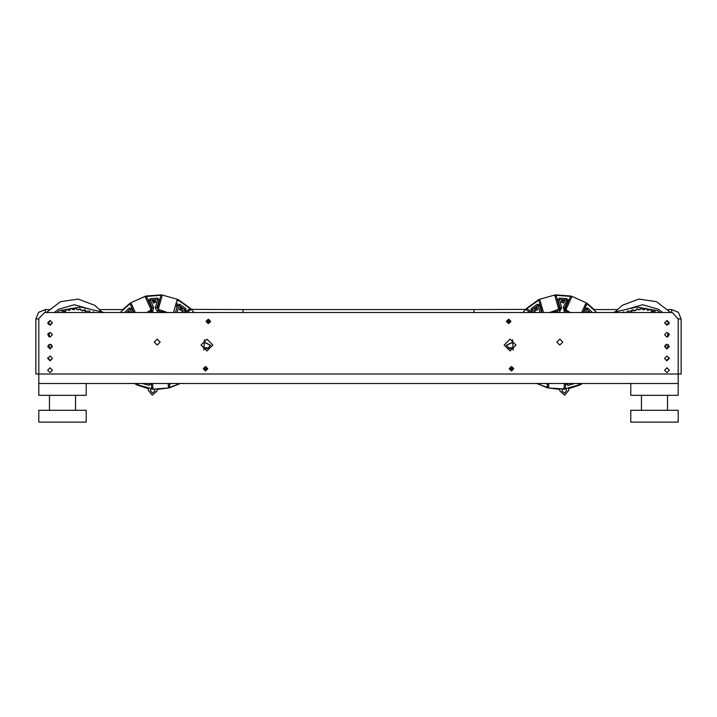 <?xml version="1.0" encoding="UTF-8"?>
<svg xmlns="http://www.w3.org/2000/svg" width="717" height="717" viewBox="0 0 717 717"><rect width="100%" height="100%" fill="white"/><g stroke="black" fill="none" stroke-linecap="round" stroke-linejoin="round"><path stroke-width="1.08" d="M681.15 374.041L681.15 319.011L678.192 319.011L672.268 312.487L44.732 312.487L38.808 318.411L38.808 383.532L678.192 383.532L678.192 374.041L681.15 374.041L681.15 319.011L678.372 312.307L671.668 309.529L671.668 312.487M183.902 312.487L189.431 309.152L184.556 312.487M160.474 297.035L157.525 307.584L160.474 297.035M177.386 303.399L176.472 306.661M130.754 305.478L133.927 312.487L130.754 305.478M151.287 307.19L146.77 297.214L151.287 307.19M138.578 383.532L138.202 384.061L138.578 383.532M169.777 383.532L169.624 386.463L169.4 383.532M151.35 383.532L151.681 387.834L151.35 383.532M157.964 312.487L155.338 307.96L155.481 307.19L156.906 307.584L159.057 299.921L157.632 299.527L157.641 298.048L150.104 298.622L150.337 300.082L148.912 300.459L152.273 307.943L150.22 312.11L152.273 307.943L153.626 307.333L152.569 312.487M150.633 305.756L147.801 299.491M150.982 383.532L151.493 385.343M131.399 306.912L133.523 312.487M528.33 309.672L532.444 312.487M559.224 306.697L556.275 296.148L559.224 306.697M541.891 311.545L539.193 301.884M583.477 312.487L586.631 304.635L583.073 312.487M569.854 298.057L565.337 308.032L569.854 298.057M578.422 383.532L578.798 384.061L578.422 383.532M547.223 383.532L547.376 386.463L547.6 383.532M565.39 386.911L565.65 383.532L565.39 386.911M566.869 303.739L567.246 302.377M559.036 312.487L561.662 307.96L561.519 307.19L560.094 307.584L557.943 299.921L559.368 299.527L559.359 298.048L566.896 298.622L566.663 300.082L567.998 300.692L568.097 299.724L564.727 307.943L566.78 312.11L564.727 307.943L566.78 312.11L568.24 312.487L566.69 312.487M541.469 310.031L539.614 303.399M566.018 383.532L565.507 385.343M529.63 310.56L533.098 312.487M38.808 383.532L38.808 395.372L86.174 395.372L86.174 383.532M45.745 422.134L86.174 422.134L86.174 410.294L38.808 410.294L38.808 422.134L45.745 422.134M630.826 383.532L630.826 395.372L678.192 395.372L678.192 383.532M671.255 422.134L678.192 422.134L678.192 410.294L630.826 410.294L630.826 422.134L671.255 422.134M473.928 312.487L473.928 309.529L525.66 309.35L522.908 312.487L194.092 312.487L191.34 309.35L243.072 309.529L243.072 312.487M45.332 312.487L45.332 309.529L38.628 312.307L35.85 319.011L38.808 319.011L38.808 318.411M678.192 318.411L678.192 374.041L35.85 374.041L35.85 319.011M190.543 308.919L177.924 299.876M161.424 295.261L145.945 296.444M130.333 303.506L120.187 312.487L104.404 312.487L80.51 307.064L59.412 310.676L56.867 312.487M137.243 384.662L152.192 388.838M169.275 387.538L180.236 383.532L169.436 387.888M189.431 309.152L191.34 309.35L186.752 312.487M173.559 312.487L177.26 299.258L162.311 295.072L158.323 309.323L157.525 307.584M146.734 312.487L151.144 309.869L145.04 296.39L146.77 297.214M161.531 294.884L145.918 296.049L130.897 302.798L135.289 312.487M138.202 384.061L136.347 384.527L134.429 383.532L136.347 384.527L137.055 383.532M152.596 383.532L153.026 389.197L168.504 388.014L168.163 383.532M171.838 383.532L170.745 383.559M147.496 383.532L150.776 383.801L149.028 385.37L149.279 383.532M133.281 312.487L131.516 308.606L130.171 309.215L129.23 308.077L124.597 312.487M150.31 312.487L148.76 312.487M165.672 312.487L159.577 311.393L159.488 312.487M183.507 312.487L185.73 310.972L184.887 309.753L185.855 308.624L179.707 304.223L178.954 305.496L177.529 305.092L175.459 312.487M526.457 308.919L539.076 299.876M555.576 295.261L571.055 296.444M586.667 303.506L596.813 312.487L612.596 312.487L636.49 307.064L657.588 310.676L660.133 312.487M579.757 384.662L564.808 388.838M547.725 387.538L536.764 383.532L547.564 387.888M527.569 309.152L525.66 309.35L530.248 312.487M543.441 312.487L539.74 299.258L538.942 300.997M526.233 308.606L538.852 299.563L554.689 295.072L558.677 309.323L559.475 307.584M570.266 312.487L565.856 309.869L571.96 296.39L570.23 297.214M586.631 304.635L586.103 302.798L571.96 296.39L586.103 302.798L581.711 312.487M578.798 384.061L580.653 384.527L582.571 383.532L580.653 384.527L579.945 383.532M564.404 383.532L563.974 389.197L565.319 387.834M563.974 389.197L562.451 389.304L561.994 390.935L564.575 393.077L566.708 390.496L566.063 389.08L548.496 388.014L548.837 383.532M557.423 311.393L551.328 312.487L557.423 311.393L557.512 312.487M533.493 312.487L531.27 310.972L532.113 309.753L531.145 308.624L537.293 304.223L538.046 305.496L539.471 305.092L541.541 312.487M583.719 312.487L585.484 308.606L586.829 309.215L587.77 308.077L592.403 312.487L587.77 308.077L585.341 308.91M566.224 383.801L567.837 385.387L574.711 383.532L567.972 385.37L567.694 383.918L566.224 383.801L567.837 385.387L566.242 383.532M545.162 383.532L546.255 383.559M563.768 299.706L566.663 300.082L563.374 307.333L564.727 307.943M44.732 312.487L46.363 312.487L60.515 301.642L78.153 299.052L94.814 305.37L101.796 311.895M672.268 312.487L670.637 312.487L656.485 301.642L638.847 299.052L622.186 305.37L615.204 311.895M539.74 299.258L554.689 295.072L556.275 296.148M664.551 322.847L666.935 320.472L669.311 322.847L666.935 325.231L664.551 322.847M664.551 334.687L666.935 332.312L669.311 334.687L666.935 337.071L664.551 334.687M664.551 346.526L666.935 344.151L669.311 346.526L666.935 348.91L664.551 346.526M664.551 358.375L666.935 355.99L669.311 358.375L666.935 360.75L664.551 358.375M664.551 370.214L666.935 367.83L669.311 370.214L666.935 372.589L664.551 370.214M47.689 322.847L50.065 320.472L52.449 322.847L50.065 325.231L47.689 322.847M47.689 334.687L50.065 332.312L52.449 334.687L50.065 337.071L47.689 334.687M47.689 346.526L50.065 344.151L52.449 346.526L50.065 348.91L47.689 346.526L50.065 344.151L52.449 346.526M47.689 358.375L50.065 355.99L52.449 358.375L50.065 360.75L47.689 358.375L50.065 355.99L52.449 358.375M47.689 370.214L50.065 367.83L52.449 370.214L50.065 372.589L47.689 370.214L50.065 367.83L52.449 370.214M515.998 345.047L510.074 339.132L504.15 345.047L510.074 350.971L515.998 345.047M154.254 342.09L157.211 339.132L160.178 342.09L157.211 345.047L154.254 342.09M201.002 345.047L206.926 339.132L212.85 345.047L206.926 350.971L201.002 345.047M203.27 368.69L205.519 366.441L207.769 368.69L205.519 370.94L203.27 368.69M206.084 321.413L208.333 319.164L210.583 321.413L208.333 323.663L206.084 321.413M513.731 368.69L511.481 366.441L509.231 368.69L511.481 370.94L513.731 368.69M510.916 321.413L508.667 319.164L506.417 321.413L508.667 323.663L510.916 321.413M562.746 342.09L559.789 339.132L556.822 342.09L559.789 345.047L562.746 342.09M151.681 387.834L153.026 389.197L154.549 389.304L155.006 390.935L152.425 393.077L150.292 390.496L150.937 389.08L152.085 389.214M157.068 391.132L157.238 389.385L157.068 391.132L152.237 395.139L148.231 390.299L148.383 388.668L137.135 385.038M54.322 312.487L58.525 309.269L74.272 304.707L90.028 309.224M154.657 299.67L155.786 301.911L153.555 303.049L152.416 300.808L154.657 299.67M182.521 307.952L181.948 310.398L179.501 309.825L180.075 307.378L182.521 307.952M547.376 386.463L548.496 388.014L559.762 389.385L559.932 391.132L564.763 395.139L568.769 390.299L568.617 388.668L579.865 385.038M662.678 312.487L658.475 309.269L642.728 304.707L626.972 309.224M563.445 303.049L564.584 300.808L562.343 299.67L561.214 301.911L563.445 303.049M537.499 309.825L536.925 307.378L534.479 307.952L535.052 310.398L537.499 309.825M210.18 321.521L208.441 319.567L206.487 321.306L208.226 323.259L210.18 321.521M207.365 368.798L205.627 366.844L203.673 368.583L205.412 370.537L207.365 368.798M510.513 321.306L508.559 319.567L506.82 321.521L508.774 323.259L510.513 321.306M513.327 368.583L511.373 366.844L509.635 368.798L511.588 370.537L513.327 368.583M48.164 333.262L49.213 334.086L49.392 336.443L48.783 336.694M51.57 323.69L50.315 323.86L50.405 325.204M85.269 312.487L84.767 310.309L83.674 310.076L82.858 311.008L80.824 310.058L79.757 308.704L78.494 310.022L75.231 308.149L74.03 309.807L72.139 309.296L71.368 308.301L70.481 308.462L69.594 310.371L66.233 309.412L65.319 311.689L62.648 310.873L61.994 311.214L61.967 312.487M87.295 312.487L88.783 312.487M93.721 311.958L94.321 312.487M51.669 344.778L50.88 345.979L52.44 346.67M50.611 360.687L47.752 357.801M148.885 300.342L148.984 299.491L148.885 300.342M161.692 311.519L163.601 311.42M157.964 310.775L158.385 311.044M151.386 311.554L151.726 311.241M152.031 310.855L152.291 310.398M159.577 311.393L156.906 307.584M180.89 312.487L184.887 309.753L182.611 307.934M181.41 307.064L178.954 305.496L176.991 312.487M155.481 307.19L157.632 299.527L154.711 299.598M153.232 299.706L150.337 300.082L153.626 307.333M131.65 312.487L130.171 309.215L127.985 311.142M171.238 383.703L172.134 383.532M142.289 383.532L149.163 385.387L150.758 383.532M131.516 308.606L129.23 308.077M159.057 299.921L157.641 298.048M179.707 304.223L177.529 305.092M185.73 310.972L185.855 308.624M130.377 312.191L127.958 311.16L126.828 312.487L127.958 311.16L130.467 312.487M126.918 312.487L127.993 311.241L130.377 312.487M127.868 311.85L128.495 311.59L128.047 312.487M129.687 312.101L128.908 312.289L128.495 311.59M129.49 312.28L128.513 311.859M128.038 312.047L128.164 312.487M153.519 303.13L152.336 300.781L154.684 299.589L155.876 301.938L153.519 303.13L152.336 300.781L154.684 299.589L155.876 301.938M155.141 301.427L154.173 300.056L153.805 300.773L153.017 300.638L153.384 302.449L154.03 302.395L153.384 302.449M154.038 302.664L154.397 301.947L155.195 302.072M152.802 301.292L153.017 300.638M154.173 300.056L154.657 300.486M155.41 301.427L154.684 301.059L154.818 300.271M154.173 300.324L153.223 300.799M153.071 301.292L153.546 302.233M179.429 309.869L180.03 307.306L182.593 307.907L181.993 310.47L179.429 309.869L180.03 307.306L182.593 307.907L181.993 310.47M181.76 309.61L181.903 307.934L181.159 308.247L180.639 307.638L179.761 309.26L180.29 309.636L179.761 309.26M180.119 309.843L180.863 309.529L181.383 310.138M180.057 307.996L180.639 307.638M181.903 307.934L182.001 308.579M181.966 309.78L181.652 309.036L182.261 308.516M181.733 308.14L180.702 307.898M180.263 308.167L180.021 309.206M92.466 312.487L93.192 311.841L94.492 312.487M80.68 308.991L80.94 310.174L83.324 310.497L84.104 309.771L85.26 310.031L85.484 311.205L89.804 311.07L90.145 312.487M50.468 348.874L48.424 344.805M48.209 324.344L50.047 320.472M78.897 309.627L76.513 309.296M74.541 309.206L72.139 309.296M70.176 309.547L67.828 310.058M65.946 310.64L63.714 311.554M49.213 334.086L49.303 336.488M623.279 311.958L622.679 312.487M668.836 333.262L667.787 334.086L667.608 336.443L668.217 336.694M665.43 323.69L666.685 323.86L666.595 325.204M631.731 312.487L632.233 310.309L633.326 310.076L634.142 311.008L636.176 310.058L637.243 308.704L638.506 310.022L641.769 308.149L642.97 309.807L644.861 309.296L645.632 308.301L646.519 308.462L647.406 310.371L650.767 309.412L651.681 311.689L654.352 310.873L655.006 311.214L655.033 312.487M629.705 312.487L628.217 312.487M664.56 346.67L666.12 345.979L665.331 344.778M666.389 360.687L669.248 357.801M560.147 308.955L559.995 309.484M559.493 310.336L556.831 310.138M565.292 311.268L564.458 309.278M569.477 312.487L569.979 312.334M554.223 311.133L556.105 311.528L553.399 311.42M557.485 311.393L560.183 308.104M559.359 298.048L557.943 299.921L559.359 298.048L567.255 298.729M531.145 308.624L531.27 310.972L531.145 308.624L537.293 304.223L539.471 305.092L537.293 304.223M545.762 383.703L544.866 383.532L545.762 383.703M536.11 312.487L532.113 309.753L534.389 307.934M535.59 307.064L538.046 305.496L540.009 312.487M561.519 307.19L559.368 299.527L562.289 299.598M585.35 312.487L586.829 309.215L589.016 311.142M569.504 383.532L567.721 383.532M556.042 311.536L555.308 311.519M590.172 312.487L589.042 311.16L586.623 312.191M590.082 312.487L589.007 311.241L586.623 312.487M587.313 312.101L588.092 312.289L588.505 311.59L588.953 312.487M589.132 311.85L588.505 311.59M561.124 301.938L563.481 303.13L561.124 301.938L563.481 303.13L564.664 300.781L562.316 299.589L561.124 301.938L563.481 303.13L564.664 300.781M561.59 301.427L562.02 301.911L561.59 301.427L562.827 300.056L563.195 300.773L563.983 300.638L563.616 302.449L562.97 302.395M562.962 302.664L563.616 302.449M562.343 301.92L561.805 302.072M564.198 301.292L563.983 300.638M562.827 300.056L562.182 300.271M535.007 310.47L537.571 309.869L535.007 310.47L537.571 309.869L536.97 307.306L534.407 307.907L535.007 310.47L537.571 309.869L536.97 307.306M535.034 309.78L535.671 309.878L535.034 309.78L535.097 307.934L535.841 308.247L536.361 307.638L537.239 309.26L536.71 309.636M536.881 309.843L537.239 309.26M535.931 309.672L535.617 310.138M536.943 307.996L536.361 307.638M535.097 307.934L534.739 308.516M666.532 348.874L668.576 344.805M668.791 324.344L666.953 320.472M624.534 312.487L623.808 311.841L622.508 312.487M636.32 308.991L636.06 310.174L633.676 310.497L632.896 309.771L631.74 310.031L631.516 311.205L627.196 311.07L626.855 312.487M638.103 309.627L640.389 309.529M642.656 309.529L644.708 309.529M646.824 309.547L649.172 310.058M651.054 310.64L653.286 311.554M667.787 334.086L667.697 336.488L667.294 336.165M206.146 370.133L206.881 369.479M206.962 368.063L206.308 367.328M204.892 367.247L204.157 367.893M204.076 369.318L204.73 370.053M207.267 368.081L206.272 368.018L206.326 367.032M207.177 369.497L204.766 369.354L204.712 370.348M206.129 370.429L206.272 368.018L203.861 367.875M204.91 366.943L204.766 369.354L203.771 369.3M208.961 322.856L209.696 322.202M209.776 320.786L209.131 320.051M207.706 319.97L206.971 320.616M206.89 322.041L207.545 322.775M207.527 323.071L207.58 322.076L206.586 322.023M208.943 323.152L208.997 322.166L207.58 322.076L207.67 320.66L206.675 320.598M210.081 320.804L207.67 320.66L207.724 319.665M209.991 322.22L208.997 322.166L209.14 319.755M204.506 342.242L210.628 345.271L207.643 348.686L205.779 348.579L204.22 347.234M205.779 348.579L204.184 347.548M204.497 342.565L210.395 345.253L207.652 348.534M205.797 348.337L205.833 347.79L207.688 347.897L207.661 348.444M512.27 370.053L512.924 369.318M512.843 367.893L512.108 367.247M510.692 367.328L510.038 368.063M510.119 369.479L510.854 370.133M513.139 367.875L512.144 367.938L512.09 366.943M513.229 369.3L510.818 369.443L510.871 370.429M512.288 370.348L512.144 367.938L509.733 368.081M510.674 367.032L510.818 369.443L509.823 369.497M509.455 322.775L510.11 322.041M510.029 320.616L509.294 319.97M507.869 320.051L507.224 320.786M507.304 322.202L508.039 322.856M508.057 323.152L508.003 322.166L507.009 322.22M509.473 323.071L509.42 322.076L508.003 322.166L507.914 320.741L506.919 320.804M510.325 320.598L507.914 320.741L507.86 319.755M510.414 322.023L509.42 322.076L509.276 319.665M512.816 347.548L511.221 348.579L509.357 348.686L506.605 345.253L512.503 342.565M509.357 348.686L506.372 345.271L512.494 342.242M512.78 347.234L511.212 348.426M509.339 348.444L509.312 347.897L511.167 347.79L511.203 348.337M243.072 309.529L473.928 309.529M45.332 309.529L48.953 309.529L45.332 309.529M99.681 309.529L122.759 309.529L99.681 309.529M586.936 303.228L594.241 309.529L617.319 309.529M668.047 309.529L671.668 309.529M585.484 308.606L587.77 308.077M563.374 307.333L564.431 312.487M203.825 350.093L204.444 339.679M178.148 299.563L190.767 308.606M160.169 310.138L157.695 310.542M151.941 310.981L149.441 310.954M130.064 303.228L122.759 309.529M178.058 300.997L177.26 299.258L162.311 295.072L160.725 296.148M167.393 312.487L158.323 309.323M145.04 296.39L130.897 302.798L130.369 304.635M151.144 309.869L151.663 308.032M157.238 389.385L168.504 388.014L169.624 386.463M513.175 350.093L512.556 339.679M571.082 296.049L555.612 294.866M565.059 310.981L567.559 310.954M549.607 312.487L558.677 309.323M565.856 309.869L565.337 308.032M75.518 410.294L75.518 395.372M49.464 410.294L49.464 395.372M667.536 410.294L667.536 395.372M641.482 410.294L641.482 395.372M145.918 296.049L145.327 296.345M538.852 299.563L539.489 299.41M564.915 389.214L564.261 389.143"/></g></svg>
